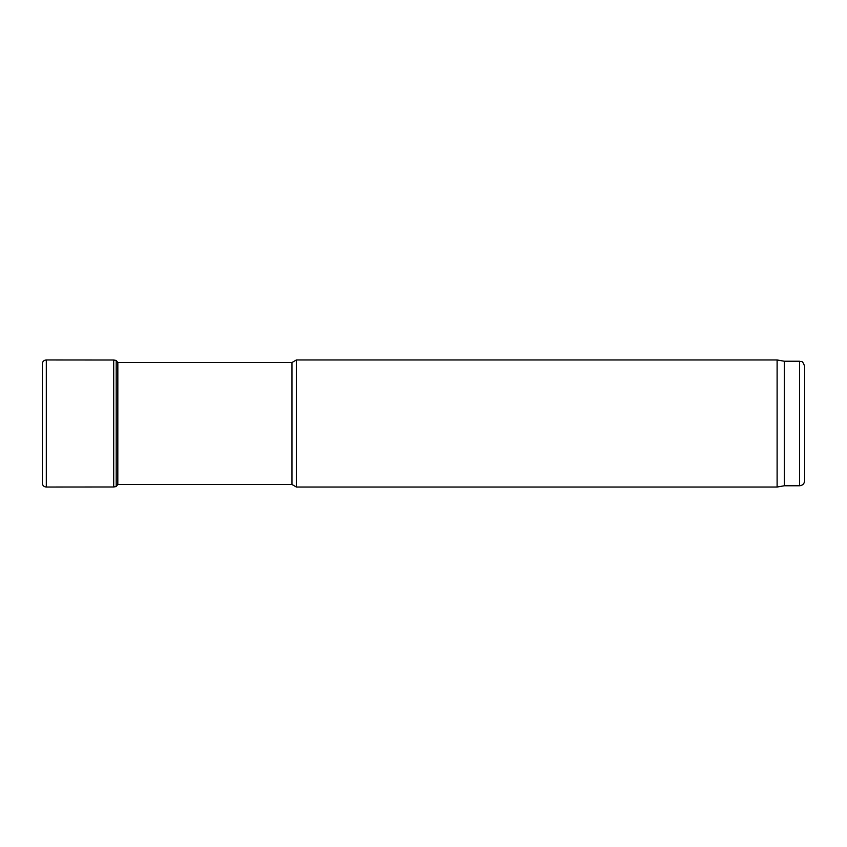 <?xml version="1.0" encoding="UTF-8"?>
<svg xmlns="http://www.w3.org/2000/svg" width="847" height="847" viewBox="0 0 847 847"><rect width="100%" height="100%" fill="white"/><g stroke="black" fill="none" stroke-linecap="round" stroke-linejoin="round"><path stroke-width="1.27" d="M113.699 486.983L113.699 360.017L116.187 360.451L117.839 362.505L291.993 362.505L291.993 484.495L117.818 484.495L116.187 486.549L113.699 486.983L46.31 487.036C43.906 486.824 42.583 485.564 42.35 483.245L42.35 363.839M291.993 484.495L296.397 487.036L296.397 359.964L291.993 362.505M804.65 480.683L804.65 366.317L804.65 480.683C804.354 483.764 802.66 485.458 799.568 485.765L784.322 485.765L777.112 487.036L296.397 487.036M777.112 487.036L777.112 359.964L296.397 359.964M784.322 485.765L784.322 361.235L777.112 359.964M113.699 360.017L46.31 359.964L46.31 487.036M799.568 485.765L799.568 361.235L784.322 361.235M116.187 360.451L116.187 486.549M117.839 362.505L117.818 484.738M799.568 361.235C801.114 362.325 802.045 359.149 804.65 366.317M46.31 359.964C43.906 360.176 42.583 361.436 42.35 363.755L42.35 483.245"/></g></svg>
